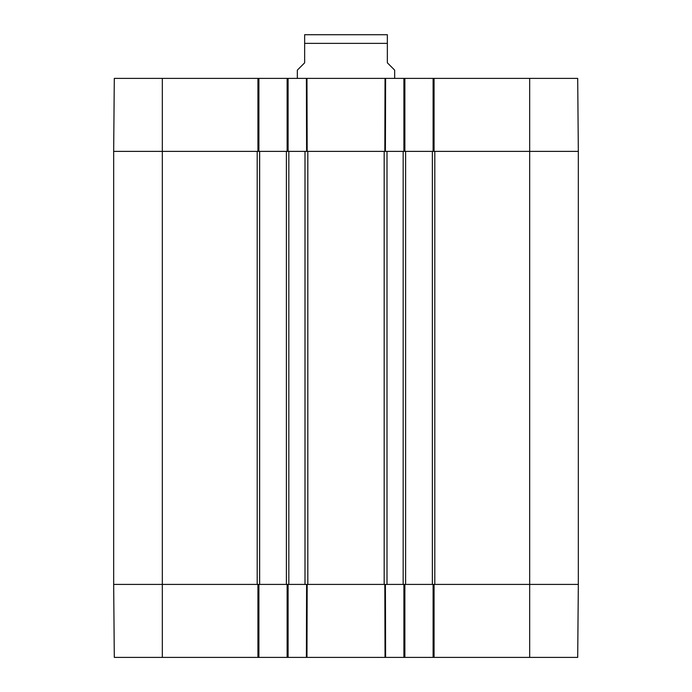 <?xml version="1.0" encoding="UTF-8"?>
<svg xmlns="http://www.w3.org/2000/svg" width="692" height="692" viewBox="0 0 692 692"><rect width="100%" height="100%" fill="white"/><g stroke="black" fill="none" stroke-linecap="round" stroke-linejoin="round"><path stroke-width="1.04" d="M286.393 584.411L288.097 584.411L287.128 584.411L287.128 657.4L404.872 657.4L404.872 584.411L403.903 584.411L405.607 584.411L405.607 151.375L403.903 151.375L404.872 151.375L404.872 78.395L287.128 78.395L287.128 151.375L288.097 151.375L286.393 151.375L286.393 584.411L259.638 584.411L259.638 151.375L257.934 151.375L258.903 151.375L258.903 78.395L114.301 78.395L113.67 151.375L257.199 151.375L257.199 584.411L113.67 584.411L162.326 584.411L162.326 657.4L258.903 657.4L258.903 584.411L257.934 584.411L259.638 584.411M288.832 151.375L304.999 151.375L304.999 584.411L288.832 584.411L288.832 151.375M288.097 78.395L288.097 151.375L306.599 151.375L306.392 78.395L306.963 78.395L307.17 151.375L306.599 151.375L385.401 151.375L384.83 151.375L385.037 78.395L385.608 78.395L385.401 151.375L403.903 151.375L403.903 78.395M387.001 151.375L403.168 151.375L403.168 584.411L387.001 584.411L387.001 151.375M405.607 151.375L432.362 151.375L432.362 584.411L434.066 584.411L433.097 584.411L433.097 657.4L577.699 657.4L578.33 584.411L529.674 584.411L578.33 584.411L578.33 151.375L577.699 78.395L433.097 78.395L433.097 151.375L434.066 151.375L432.362 151.375M529.674 657.4L529.674 584.411L434.801 584.411L434.801 151.375L578.33 151.375L529.674 151.375L529.674 584.411L434.066 584.411L434.066 657.4M259.638 151.375L286.393 151.375M432.362 584.411L405.607 584.411M385.037 657.4L384.83 584.411L306.599 584.411L307.17 584.411L306.963 657.4M257.934 78.395L257.934 151.375L113.67 151.375L113.67 584.411L114.301 657.4L162.326 657.4M387.356 34.721L304.644 34.721M394.656 78.395L394.656 70.117L387.356 62.825L387.356 34.721L387.356 43.362L387.356 34.721L387.356 43.362L304.644 43.362L304.644 62.825L297.344 70.117L297.344 78.395M304.644 43.362L304.644 34.721L304.644 43.362M404.872 78.395L433.097 78.395M258.903 78.395L287.128 78.395M434.066 78.395L434.066 151.375L529.674 151.375L529.674 78.395M433.097 657.4L404.872 657.4M287.128 657.4L258.903 657.4M257.934 657.4L257.934 584.411L162.326 584.411L162.326 78.395M306.392 657.4L306.599 584.411L288.097 584.411L288.097 657.4M403.903 657.4L403.903 584.411L385.401 584.411L385.608 657.4M307.828 584.411L307.828 151.375M384.172 151.375L384.172 584.411"/></g></svg>
